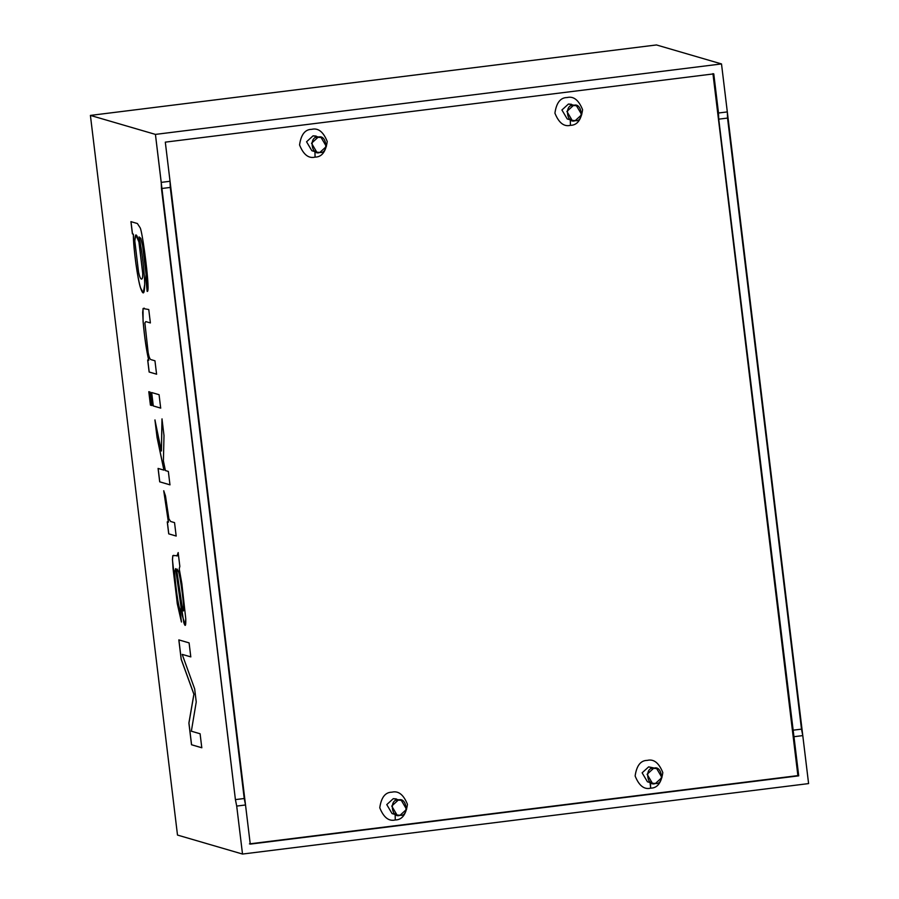<?xml version="1.0" encoding="UTF-8"?>
<svg xmlns="http://www.w3.org/2000/svg" width="899" height="899" viewBox="0 0 899 899"><rect width="100%" height="100%" fill="white"/><g stroke="black" fill="none" stroke-linecap="round" stroke-linejoin="round"><path stroke-width="1.35" d="M797.885 775.601L249.428 843.88L797.885 775.601L712.941 73.628L797.885 775.601L798.717 775.848L718.739 119.162L718.503 113.004L727.313 111.914L721.504 63.93L155.426 134.4L161.236 182.373L170.046 181.283L165.304 142.143L713.772 73.864L718.503 113.004L713.772 73.864L165.304 142.143L250.259 844.116L245.517 804.976L236.707 806.077L235.414 799.604L155.426 134.4L90.406 115.409L177.496 835.07L242.516 854.05L236.707 806.077L242.516 854.05L177.496 835.07L90.406 115.409L155.426 134.4L721.504 63.93L808.594 783.591L242.516 854.05L808.594 783.591L802.785 735.607L793.974 736.708L798.717 775.848L250.259 844.116L797.885 775.601M395.29 819.955C388.84 821.551 383.671 817.494 379.771 807.785C381.243 797.402 385.289 792.199 391.93 792.176C398.369 790.569 403.55 794.626 407.449 804.335C405.977 814.719 401.932 819.922 395.29 819.955C401.932 819.922 405.977 814.719 407.449 804.335C403.55 794.626 398.369 790.569 391.93 792.176C385.289 792.199 381.243 797.402 379.771 807.785C383.671 817.494 388.84 821.551 395.29 819.955L395.111 813.809L395.29 819.955M570.438 125.332C563.988 126.928 558.818 122.871 554.919 113.162C556.391 102.778 560.437 97.575 567.078 97.553C573.528 95.946 578.698 100.003 582.597 109.712C581.125 120.095 577.079 125.298 570.438 125.332C577.079 125.298 581.125 120.095 582.597 109.712C578.698 100.003 573.528 95.946 567.078 97.553C560.437 97.575 556.391 102.778 554.919 113.162C558.818 122.871 563.988 126.928 570.438 125.332L570.269 119.185L570.438 125.332M315.077 157.111C308.627 158.718 303.457 154.662 299.558 144.953C301.03 134.569 305.076 129.366 311.717 129.332C318.167 127.737 323.337 131.793 327.236 141.503C325.764 151.886 321.718 157.089 315.077 157.111C321.718 157.089 325.764 151.886 327.236 141.503C323.337 131.793 318.167 127.737 311.717 129.332C305.076 129.366 301.03 134.569 299.558 144.953C303.457 154.662 308.627 158.718 315.077 157.111L314.908 150.976L315.077 157.111M650.483 782.018L650.651 788.165C644.201 789.771 639.032 785.715 635.132 775.994C636.604 765.611 640.65 760.408 647.291 760.385C653.73 758.778 658.911 762.835 662.81 772.556C661.338 782.939 657.293 788.142 650.651 788.165C657.293 788.142 661.338 782.939 662.81 772.556C658.911 762.835 653.73 758.778 647.291 760.385C640.65 760.408 636.604 765.611 635.132 775.994C639.032 785.715 644.201 789.771 650.651 788.165L650.033 782.063M400.077 815.258L397.021 815.011L391.739 806.055L398.246 800.11L401.302 800.357L406.584 809.314L400.077 815.258C409.371 816.843 406.887 796.3 398.246 800.11C388.964 798.537 391.447 819.068 400.077 815.258M396.335 798.908L393.279 798.66L386.772 804.605L392.054 813.561L386.772 804.605L393.279 798.66L401.302 800.357M319.864 152.425L316.808 152.178L311.526 143.222L318.032 137.277L321.089 137.513L326.382 146.481L319.864 152.425C329.158 153.999 326.674 133.468 318.032 137.277C308.75 135.693 311.234 156.235 319.864 152.425M316.122 136.064L313.066 135.828L306.559 141.772L311.852 150.729L306.559 141.772L313.066 135.828L321.089 137.513M575.236 120.635L572.18 120.387L566.887 111.431L573.393 105.486L576.45 105.734L581.743 114.69L575.236 120.635C584.519 122.208 582.035 101.677 573.393 105.486C564.111 103.913 566.595 124.444 575.236 120.635M571.494 104.284L568.438 104.037L561.92 109.981L567.213 118.938L561.92 109.981L568.438 104.037L576.45 105.734M655.438 783.467L652.382 783.231L647.1 774.275L653.607 768.319L656.663 768.566L661.945 777.523L655.438 783.467C664.732 785.052 662.248 764.51 653.607 768.319C644.325 766.746 646.808 787.277 655.438 783.467M654.056 768.285L648.64 766.869L642.133 772.825L647.426 781.782L642.133 772.825L648.64 766.869L656.663 768.566M130.928 221.637L137.378 223.525L140.3 228.031C142.492 233.673 147.121 267.722 147.942 283.455C148.245 289.163 147.987 291.815 147.166 291.388L146.031 274.105L142.593 245.663L140.761 238.37L139.03 236.954C142.02 249.877 144.851 275.746 144.672 284.612C144.514 294.288 143.177 295.49 140.649 288.219C137.783 280.387 133.277 248.326 133.333 234.167L132.411 233.897L130.928 221.637L132.411 233.897L133.333 234.167C133.277 248.326 137.783 280.387 140.649 288.219L143.312 292.894L144.672 284.612C144.851 275.746 142.02 249.877 139.03 236.954L140.761 238.37L142.593 245.663L146.031 274.105L147.166 291.388C147.987 291.815 148.245 289.163 147.942 283.455C147.121 267.722 142.492 233.673 140.3 228.031L137.378 223.525L130.928 221.637M154.954 360.78L156.583 374.198L149.133 372.029L147.672 359.993L148.74 360.308C146.413 350.43 144.525 337.44 143.076 321.359L143.042 308.548L148.751 309.514L150.38 322.932L145.84 321.606L144.885 322.876L148.178 352.756C149.032 357.038 149.931 359.319 150.886 359.6L154.954 360.78L150.886 359.6C149.931 359.319 149.032 357.038 148.178 352.756L144.885 322.876L145.84 321.606L150.38 322.932L148.751 309.514L143.042 308.548L143.076 321.359C144.525 337.44 146.413 350.43 148.74 360.308L147.672 359.993L149.133 372.029L156.583 374.198L154.954 360.78M159.067 394.695L160.685 408.112L153.235 405.943L151.616 392.526L159.067 394.695L151.616 392.526L153.235 405.943L160.685 408.112L159.067 394.695M150.234 392.121L151.852 405.539L150.414 405.123L148.796 391.694L150.234 392.121L148.796 391.694L150.414 405.123L151.852 405.539L150.234 392.121M168.349 471.424L169.967 484.842L159.696 481.842L158.078 468.424L163.91 470.132L157.044 437.375L154.931 419.945L161.359 451.017L161.989 418.912L164 435.543L163.404 460.906L165.394 470.559L168.349 471.424L165.394 470.559L163.404 460.906L164 435.543L161.989 418.912L161.359 451.017L154.931 419.945L157.044 437.375L163.91 470.132L158.078 468.424L159.696 481.842L169.967 484.842L168.349 471.424M174.541 522.622L176.17 536.04L168.72 533.86L167.259 521.836L168.394 522.162L163.73 490.764L165.483 495.911L168.911 518.869L170.641 521.487L174.541 522.622L170.641 521.487L168.911 518.869L165.483 495.911L163.73 490.764L168.394 522.162L167.259 521.836L168.72 533.86L176.17 536.04L174.541 522.622M177.665 555.616L172.788 555.672L172.439 559.65L177.238 603.544L181.429 622.007L180.002 608.848C178.373 607.769 175.327 583.957 174.597 572.022L175.62 568.64L182.239 615.107L185.216 625.401L182.239 615.107L175.563 568.651L182.182 615.118L185.183 625.401L185.756 618.692L181.834 583.496L179.227 568.876L179.834 566.381L179.227 568.876L181.834 583.496L185.756 618.692C185.958 626.142 185.295 627.378 183.767 622.4L175.563 568.651L174.597 572.022C175.327 583.957 178.373 607.769 180.002 608.848L181.429 622.007L177.238 603.544L172.439 559.65L172.788 555.672L177.665 555.616L178.171 552.593L179.834 566.381L178.171 552.593L176.979 556.043L178.238 552.593L177.047 556.032M200.095 733.764L201.792 747.766L191.521 744.765L188.891 723.032L193.881 694.242L181.171 659.293L178.822 639.886L189.093 642.886L190.79 656.888L182.205 654.382L194.667 688.904L196.24 701.962L191.352 731.213L200.095 733.764L191.352 731.213L196.24 701.962L194.667 688.904L182.205 654.382L190.79 656.888L189.093 642.886L178.822 639.886L181.171 659.293L193.881 694.242L188.891 723.032L191.521 744.765L201.792 747.766L200.095 733.764M656.484 44.95L721.504 63.93L656.484 44.95L90.406 115.409L656.484 44.95M201.848 747.754L191.521 744.765L188.891 723.032L193.948 694.23L181.171 659.293L178.89 639.886L181.238 659.282L193.948 694.23L188.947 723.021L191.577 744.754L201.848 747.754M190.858 656.877L182.205 654.382L190.858 656.877M173.867 555.346L172.788 555.672M181.497 621.996L177.305 603.532L173.08 568.887L172.496 559.639L172.844 555.661L173.934 555.346L172.844 555.661L172.496 559.639L173.08 568.887L177.305 603.532L181.497 621.996M177.081 569.067L178.598 571.618C180.205 576.135 183.34 598.554 183.711 607.095L183.351 610.949L181.429 603.431L176.586 569.236L178.53 571.629C180.148 576.147 183.272 598.554 183.643 607.106L183.711 607.095C183.34 598.554 180.205 576.135 178.598 571.618L176.653 569.224M176.586 569.236L182.486 608.949C183.385 612.129 183.767 611.511 183.643 607.106C183.272 598.554 180.148 576.147 178.53 571.629L176.934 569.067M176.226 536.029L168.72 533.86L167.326 521.825L168.776 533.86L176.226 536.029M168.461 522.15L163.798 490.753L168.461 522.15M170.035 484.831L159.696 481.842L158.134 468.413L159.764 481.83L170.035 484.831M163.978 470.121L157.044 437.375L154.999 419.934L157.1 437.363L163.978 470.121M161.427 451.006L162.056 418.9L161.427 451.006M151.92 405.528L150.414 405.123L148.852 391.694L150.481 405.112L151.92 405.528M160.752 408.112L153.235 405.943L151.673 392.515L153.302 405.932L160.752 408.112M156.651 374.198L149.133 372.029L147.739 359.982L149.2 372.017L156.651 374.198M148.796 360.297L148.796 360.297C146.47 350.419 144.582 337.44 143.132 321.359L142.671 312.492L143.098 308.537L144.233 308.166L143.098 308.537L142.671 312.492L143.132 321.359C144.582 337.44 146.47 350.419 148.796 360.297M144.177 308.177L143.042 308.548M147.166 291.388L145.762 278.454L146.099 274.094L142.649 245.652L140.828 238.359L139.098 236.943L140.828 238.359L142.649 245.652L146.099 274.094L145.818 278.443L147.234 291.377M143.346 292.894L140.716 288.208C137.85 280.376 133.344 248.315 133.4 234.156L132.411 233.897L130.996 221.637L132.479 233.886L133.4 234.156C133.344 248.315 137.85 280.376 140.716 288.208L143.346 292.894M141.345 279.061C140.446 278.791 139.525 276.476 138.558 272.127L134.783 240.842L135.828 234.931L138.918 241.91L142.727 273.42C142.784 277.454 142.323 279.342 141.345 279.061C142.323 279.342 142.784 277.454 142.727 273.42L138.918 241.91C136.558 233.01 135.176 232.661 134.783 240.842L138.558 272.127C139.525 276.476 140.446 278.791 141.345 279.061L141.66 279.083M141.413 279.061C142.379 279.331 142.84 277.454 142.784 273.408L138.974 241.898L135.861 234.931L138.974 241.898L142.784 273.408C142.84 277.454 142.379 279.331 141.413 279.061M170.271 187.442L170.046 181.283L161.236 182.373L161.472 188.532L170.271 187.442L161.472 188.532L235.414 799.604L244.225 798.514L170.271 187.442M245.517 804.976L244.225 798.514L235.414 799.604L236.707 806.077L245.517 804.976M802.785 735.607L801.492 729.145L792.682 730.235L793.974 736.708L802.785 735.607M801.492 729.145L727.538 118.072L718.739 119.162L792.682 730.235L801.492 729.145M727.538 118.072L727.313 111.914L718.503 113.004L718.739 119.162L727.538 118.072M397.021 815.011L392.054 813.561M316.808 152.178L311.852 150.729M572.18 120.387L567.213 118.938M652.382 783.231L647.426 781.782"/></g></svg>

